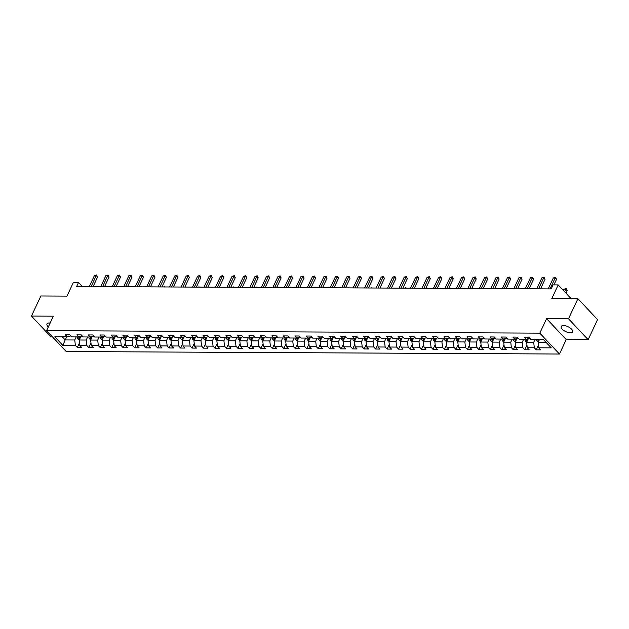 <?xml version="1.0" encoding="UTF-8"?>
<svg xmlns="http://www.w3.org/2000/svg" width="629" height="629" viewBox="0 0 629 629"><rect width="100%" height="100%" fill="white"/><g stroke="black" fill="none" stroke-linecap="round" stroke-linejoin="round"><path stroke-width="0.94" d="M563.529 325.563A6.282 2.697 -154.9 0 0 561.233 326.506A6.282 2.697 -154.9 0 0 563.781 330.477A6.282 2.697 -154.9 0 0 570.322 332.788A6.282 2.697 -154.9 0 0 572.618 331.845A6.282 2.697 -154.9 0 0 570.063 327.882A6.282 2.697 -154.9 0 0 563.529 325.563M50.163 323.023A6.282 2.697 -154.9 0 0 49.274 322.96A6.282 2.697 -154.9 0 0 46.978 323.904A6.282 2.697 -154.9 0 0 48.339 326.923M588.139 339.676L597.55 319.595L577.917 298.704L568.506 318.785L546.585 318.675L539.816 333.142L559.448 354.025L566.226 339.566L588.139 339.676L568.506 318.785M539.816 333.142L46.593 330.642L66.226 351.532L559.448 354.025M46.593 330.642L53.371 316.183L31.45 316.072L51.083 336.955L52.537 336.963M31.45 316.072L40.861 295.984L66.965 296.117L73.365 282.46L78.515 282.484L76.636 286.502L551.169 288.908L553.056 284.89L558.206 284.913L551.806 298.571L577.917 298.704M518.304 338.213L514.781 339.133L507.721 339.102L505.787 337.042L501.368 337.018L503.31 339.078L496.25 339.039L494.308 336.979L489.897 336.963L491.839 339.023L484.77 338.984L482.836 336.924L478.425 336.9L480.359 338.96L473.299 338.929L471.365 336.869L466.954 336.845L468.888 338.905L461.828 338.866L459.893 336.806L455.475 336.782L457.417 338.842L450.356 338.811L448.414 336.751L444.003 336.727L445.937 338.787L438.877 338.756L436.943 336.688L432.532 336.672L434.466 338.732L427.406 338.693L425.471 336.633L421.053 336.609L422.995 338.669L415.934 338.638L413.992 336.578L409.581 336.554L411.515 338.614L404.455 338.575L402.521 336.515L398.11 336.491L400.044 338.559L392.983 338.52L391.049 336.46L386.638 336.436L388.573 338.496L381.512 338.465L379.57 336.397L375.159 336.381L377.101 338.441L370.041 338.402L368.099 336.342L363.688 336.318L365.622 338.378L358.561 338.347L356.627 336.287L352.216 336.263L354.151 338.323L347.09 338.284L345.156 336.224L340.737 336.201L342.679 338.268L335.619 338.229L333.677 336.169L329.266 336.145L331.2 338.205L324.139 338.174L322.205 336.114L317.794 336.09L319.729 338.15L312.668 338.111L310.734 336.051L306.315 336.028L308.257 338.087L301.197 338.056L299.255 335.996L294.844 335.972L296.786 338.032L289.725 337.993L287.783 335.933L283.372 335.917L285.307 337.977L278.246 337.938L276.312 335.878L271.901 335.855L273.835 337.915L266.775 337.883L264.84 335.823L260.422 335.8L262.364 337.859L255.303 337.82L253.361 335.76L248.95 335.737L250.885 337.797L243.824 337.765L241.89 335.705L237.479 335.682L239.413 337.742L232.353 337.702L230.418 335.642L226 335.627L227.942 337.687L220.881 337.647L218.939 335.587L214.528 335.564L216.462 337.624L209.402 337.592L207.468 335.532L203.057 335.509L204.991 337.569L197.931 337.529L195.996 335.469L191.586 335.446L193.52 337.506L186.459 337.474L184.525 335.414L180.106 335.391L182.048 337.451L174.988 337.419L173.046 335.351L168.635 335.336L170.569 337.396L163.509 337.356L161.574 335.296L157.164 335.273L159.098 337.333L152.037 337.301L150.103 335.241L145.684 335.218L147.626 337.278L140.566 337.238L138.624 335.178L134.213 335.155L136.147 337.223L129.087 337.183L127.152 335.123L122.741 335.1L124.676 337.16L117.615 337.128L115.681 335.068L111.27 335.045L113.204 337.105L106.144 337.065L104.202 335.005L99.791 334.982L101.733 337.042L94.672 337.01L92.73 334.95L88.319 334.927L90.254 336.987L83.193 336.947L81.259 334.887L76.848 334.864L78.782 336.932L71.722 336.892L69.788 334.832L65.369 334.809L67.311 336.869L54.802 336.806L62.869 345.392L75.378 345.455L77.312 347.515L81.723 347.538L79.789 345.47L86.849 345.51L88.783 347.57L93.202 347.593L91.26 345.533L98.321 345.565L100.263 347.633L104.673 347.648L102.731 345.588L109.792 345.628L111.734 347.688L116.145 347.711L114.211 345.651L121.271 345.683L123.205 347.743L127.616 347.766L125.682 345.706L132.743 345.746L134.677 347.806L139.095 347.829L137.153 345.761L144.214 345.801L146.156 347.861L150.567 347.884L148.633 345.824L155.693 345.856L157.627 347.916L162.038 347.939L160.104 345.879L167.165 345.919L169.099 347.979L173.518 348.002L171.575 345.942L178.636 345.974L180.578 348.034L184.989 348.057L183.055 345.997L190.115 346.036L192.049 348.096L196.46 348.112L194.526 346.052L201.587 346.092L203.521 348.151L207.932 348.175L205.998 346.115L213.058 346.147L214.992 348.207L219.411 348.23L217.469 346.17L224.529 346.209L226.471 348.269L230.882 348.293L228.948 346.233L236.009 346.264L237.943 348.324L242.354 348.348L240.42 346.288L247.48 346.32L249.414 348.387L253.833 348.403L251.891 346.343L258.951 346.382L260.893 348.442L265.304 348.466L263.37 346.406L270.431 346.437L272.365 348.497L276.776 348.521L274.842 346.461L281.902 346.5L283.836 348.56L288.247 348.584L286.313 346.524L293.373 346.555L295.316 348.615L299.726 348.639L297.784 346.579L304.845 346.61L306.787 348.678L311.198 348.694L309.264 346.634L316.324 346.673L318.258 348.733L322.669 348.757L320.735 346.697L327.795 346.728L329.73 348.788L334.148 348.812L332.206 346.752L339.267 346.791L341.209 348.851L345.62 348.875L343.686 346.807L350.746 346.846L352.68 348.906L357.091 348.93L355.157 346.87L362.218 346.901L364.152 348.961L368.57 348.985L366.628 346.925L373.689 346.964L375.631 349.024L380.042 349.048L378.1 346.988L385.16 347.019L387.102 349.079L391.513 349.103L389.579 347.043L396.64 347.082L398.574 349.142L402.985 349.166L401.05 347.098L408.111 347.137L410.045 349.197L414.464 349.221L412.522 347.161L419.582 347.192L421.524 349.252L425.935 349.276L424.001 347.216L431.062 347.255L432.996 349.315L437.407 349.339L435.472 347.279L442.533 347.31L444.467 349.37L448.886 349.394L446.944 347.334L454.004 347.373L455.946 349.433L460.357 349.449L458.423 347.389L465.484 347.428L467.418 349.488L471.829 349.512L469.894 347.452L476.955 347.483L478.889 349.543L483.3 349.567L481.366 347.507L488.426 347.546L490.361 349.606L494.779 349.63L492.837 347.57L499.898 347.601L501.84 349.661L506.251 349.685L504.316 347.625L511.377 347.656L513.311 349.724L517.722 349.74L515.788 347.68L522.848 347.719L524.783 349.779L529.201 349.803L527.259 347.743L534.32 347.774L536.262 349.834L540.673 349.858L538.739 347.798L551.24 347.861L543.173 339.283L530.672 339.22L528.73 337.16L524.319 337.136L526.253 339.196L519.192 339.157L517.258 337.097L512.847 337.073L514.781 339.133A2.602 1.722 90.3 0 0 515.143 340.596L516.024 340.603M535.137 339.243L533.707 342.302L526.646 342.27L528.344 338.646M529.775 338.268L526.253 339.196M534.32 347.774L533.707 342.302M527.259 347.743L526.646 342.27M523.666 339.18L522.227 342.247L515.167 342.207L516.865 338.591M522.848 347.719L522.227 342.247M515.788 347.68L515.167 342.207M512.195 339.125L510.756 342.192L503.695 342.152L505.394 338.528M506.832 338.15L503.31 339.078A2.602 1.722 90.3 0 0 503.664 340.541L504.552 340.541M511.377 347.656L510.756 342.192M504.316 347.625L503.695 342.152M500.715 339.062L499.284 342.129L492.224 342.097L493.922 338.473M495.353 338.095L491.839 339.023A2.602 1.722 90.3 0 0 492.192 340.478L493.073 340.486M499.898 347.601L499.284 342.129M492.837 347.57L492.224 342.097M489.244 339.007L487.813 342.074L480.753 342.034L482.443 338.41M483.882 338.032L480.359 338.96A2.602 1.722 90.3 0 0 480.721 340.423L481.602 340.431M488.426 347.546L487.813 342.074M481.366 347.507L480.753 342.034M477.773 338.952L476.334 342.011L469.273 341.979L470.972 338.355M472.41 337.977L468.888 338.905A2.602 1.722 90.3 0 0 469.25 340.368L470.13 340.368M476.955 347.483L476.334 342.011M469.894 347.452L469.273 341.979M466.301 338.889L464.862 341.956L457.802 341.917L459.5 338.3M460.931 337.922L457.417 338.842M465.484 347.428L464.862 341.956M458.423 347.389L457.802 341.917M454.822 338.834L453.391 341.901L446.331 341.862L448.029 338.237M449.46 337.859L445.937 338.787M454.004 347.373L453.391 341.901M446.944 347.334L446.331 341.862M443.351 338.772L441.912 341.838L434.851 341.806L436.55 338.182M437.988 337.804L434.466 338.732A2.602 1.722 90.3 0 0 434.828 340.187L435.708 340.195M442.533 347.31L441.912 341.838M435.472 347.279L434.851 341.806M431.879 338.716L430.44 341.783L423.38 341.744L425.078 338.119M426.517 337.742L422.995 338.669A2.602 1.722 90.3 0 0 423.348 340.132L424.237 340.14M431.062 347.255L430.44 341.783M424.001 347.216L423.38 341.744M420.4 338.661L418.969 341.72L411.909 341.689L413.607 338.064M415.038 337.687L411.515 338.614A2.602 1.722 90.3 0 0 411.877 340.077L412.758 340.077M419.582 347.192L418.969 341.72M412.522 347.161L411.909 341.689M408.929 338.599L407.498 341.665L400.437 341.626L402.128 338.009M403.566 337.631L400.044 338.559A2.602 1.722 90.3 0 0 400.406 340.014L401.286 340.022M408.111 347.137L407.498 341.665M401.05 347.098L400.437 341.626M397.457 338.544L396.018 341.61L388.958 341.571L390.656 337.946M392.095 337.569L388.573 338.496A2.602 1.722 90.3 0 0 388.926 339.959L389.815 339.959M396.64 347.082L396.018 341.61M389.579 347.043L388.958 341.571M385.986 338.481L384.547 341.547L377.486 341.516L379.185 337.891M380.616 337.514L377.101 338.441M385.16 347.019L384.547 341.547M378.1 346.988L377.486 341.516M374.507 338.426L373.076 341.492L366.015 341.453L367.713 337.836M369.144 337.451L365.622 338.378M373.689 346.964L373.076 341.492M366.628 346.925L366.015 341.453M363.035 338.371L361.596 341.429L354.536 341.398L356.234 337.773M357.673 337.396L354.151 338.323A2.602 1.722 90.3 0 0 354.512 339.786L355.393 339.786M362.218 346.901L361.596 341.429M355.157 346.87L354.536 341.398M351.564 338.308L350.125 341.374L343.064 341.343L344.763 337.718M346.194 337.341L342.679 338.268M350.746 346.846L350.125 341.374M343.686 346.807L343.064 341.343M340.085 338.253L338.654 341.319L331.593 341.28L333.291 337.655M334.722 337.278L331.2 338.205A2.602 1.722 90.3 0 0 331.562 339.668L332.442 339.668M339.267 346.791L338.654 341.319M332.206 346.752L331.593 341.28M328.613 338.198L327.182 341.256L320.114 341.225L321.812 337.6M323.251 337.223L319.729 338.15M327.795 346.728L327.182 341.256M320.735 346.697L320.114 341.225M317.142 338.135L315.703 341.201L308.642 341.162L310.341 337.545M311.78 337.16L308.257 338.087A2.602 1.722 90.3 0 0 308.611 339.55L309.499 339.558M316.324 346.673L315.703 341.201M309.264 346.634L308.642 341.162M305.67 338.08L304.232 341.146L297.171 341.107L298.869 337.482M300.3 337.105L296.786 338.032M304.845 346.61L304.232 341.146M297.784 346.579L297.171 341.107M294.191 338.017L292.76 341.083L285.7 341.052L287.39 337.427M288.829 337.05L285.307 337.977M293.373 346.555L292.76 341.083M286.313 346.524L285.7 341.052M282.72 337.962L281.281 341.028L274.22 340.989L275.919 337.364M277.358 336.987L273.835 337.915A2.602 1.722 90.3 0 0 274.197 339.377L275.077 339.377M281.902 346.5L281.281 341.028M274.842 346.461L274.22 340.989M271.248 337.907L269.81 340.965L262.749 340.934L264.447 337.309M265.878 336.932L262.364 337.859A2.602 1.722 90.3 0 0 262.718 339.322L263.606 339.322M270.431 346.437L269.81 340.965M263.37 346.406L262.749 340.934M259.769 337.844L258.338 340.91L251.278 340.871L252.976 337.254M254.407 336.877L250.885 337.797A2.602 1.722 90.3 0 0 251.246 339.259L252.127 339.267M258.951 346.382L258.338 340.91M251.891 346.343L251.278 340.871M248.298 337.789L246.859 340.855L239.798 340.816L241.497 337.191M242.936 336.814L239.413 337.742A2.602 1.722 90.3 0 0 239.775 339.204L240.655 339.204M247.48 346.32L246.859 340.855M240.42 346.288L239.798 340.816M236.826 337.726L235.388 340.792L228.327 340.761L230.025 337.136M231.464 336.759L227.942 337.687A2.602 1.722 90.3 0 0 228.296 339.141L229.184 339.149M236.009 346.264L235.388 340.792M228.948 346.233L228.327 340.761M225.347 337.671L223.916 340.737L216.856 340.698L218.554 337.073M219.985 336.696L216.462 337.624M224.529 346.209L223.916 340.737M217.469 346.17L216.856 340.698M213.876 337.616L212.445 340.674L205.384 340.643L207.075 337.018M208.513 336.641L204.991 337.569M213.058 346.147L212.445 340.674M205.998 346.115L205.384 340.643M202.404 337.553L200.965 340.619L193.905 340.58L195.603 336.963M197.042 336.586L193.52 337.506A2.602 1.722 90.3 0 0 193.881 338.968L194.762 338.976M201.587 346.092L200.965 340.619M194.526 346.052L193.905 340.58M190.933 337.498L189.494 340.564L182.434 340.525L184.132 336.9M185.563 336.523L182.048 337.451A2.602 1.722 90.3 0 0 182.402 338.913L183.283 338.913M190.115 346.036L189.494 340.564M183.055 345.997L182.434 340.525M179.454 337.435L178.023 340.501L170.962 340.47L172.66 336.845M174.091 336.468L170.569 337.396A2.602 1.722 90.3 0 0 170.931 338.85L171.811 338.858M178.636 345.974L178.023 340.501M171.575 345.942L170.962 340.47M167.982 337.38L166.543 340.446L159.483 340.407L161.181 336.782M162.62 336.405L159.098 337.333A2.602 1.722 90.3 0 0 159.459 338.795L160.34 338.803M167.165 345.919L166.543 340.446M160.104 345.879L159.483 340.407M156.511 337.325L155.072 340.383L148.012 340.352L149.71 336.727M151.149 336.35L147.626 337.278A2.602 1.722 90.3 0 0 147.98 338.74L148.869 338.74M155.693 345.856L155.072 340.383M148.633 345.824L148.012 340.352M145.032 337.262L143.601 340.328L136.54 340.289L138.238 336.672M139.669 336.295L136.147 337.223M144.214 345.801L143.601 340.328M137.153 345.761L136.54 340.289M133.56 337.207L132.129 340.273L125.069 340.234L126.759 336.609M128.198 336.232L124.676 337.16M132.743 345.746L132.129 340.273M125.682 345.706L125.069 340.234M122.089 337.144L120.65 340.21L113.59 340.179L115.288 336.554M116.727 336.177L113.204 337.105A2.602 1.722 90.3 0 0 113.558 338.559L114.447 338.567M121.271 345.683L120.65 340.21M114.211 345.651L113.59 340.179M110.618 337.089L109.179 340.155L102.118 340.116L103.816 336.499M105.247 336.114L101.733 337.042A2.602 1.722 90.3 0 0 102.087 338.504L102.967 338.512M109.792 345.628L109.179 340.155M102.731 345.588L102.118 340.116M99.138 337.034L97.707 340.092L90.647 340.061L92.345 336.436M93.776 336.059L90.254 336.987A2.602 1.722 90.3 0 0 90.615 338.449L91.496 338.449M98.321 345.565L97.707 340.092M91.26 345.533L90.647 340.061M87.667 336.971L86.228 340.037L79.168 340.006L80.866 336.381M82.305 336.004L78.782 336.932M86.849 345.51L86.228 340.037M79.789 345.47L79.168 340.006M76.195 336.916L74.757 339.982L65.196 339.935L66.635 336.869M70.825 335.941L67.311 336.869M75.378 345.455L74.757 339.982M62.869 345.392L65.196 339.935L62.295 336.845M571.132 298.673L558.206 284.913M82.32 286.533L78.515 282.484M539.556 339.259L538.117 342.325L546.074 342.365M538.739 347.798L538.117 342.325M77.312 347.515L79.49 342.86M88.783 347.57L90.969 342.915M100.263 347.633L102.441 342.97M111.734 347.688L113.912 343.033M123.205 347.743L125.383 343.088M134.677 347.806L136.863 343.151M146.156 347.861L148.334 343.206M157.627 347.916L159.805 343.261M169.099 347.979L171.285 343.324M180.578 348.034L182.756 343.379M192.049 348.096L194.227 343.442M203.521 348.151L205.707 343.497M214.992 348.207L217.178 343.552M226.471 348.269L228.649 343.615M237.943 348.324L240.121 343.67M249.414 348.387L251.6 343.725M260.893 348.442L263.071 343.788M272.365 348.497L274.543 343.843M283.836 348.56L286.022 343.906M295.316 348.615L297.493 343.961M306.787 348.678L308.965 344.016M318.258 348.733L320.436 344.079M329.73 348.788L331.915 344.134M341.209 348.851L343.387 344.197M352.68 348.906L354.858 344.252M364.152 348.961L366.337 344.307M375.631 349.024L377.809 344.37M387.102 349.079L389.28 344.425M398.574 349.142L400.759 344.488M410.045 349.197L412.231 344.543M421.524 349.252L423.702 344.598M432.996 349.315L435.174 344.661M444.467 349.37L446.653 344.716M455.946 349.433L458.124 344.778M467.418 349.488L469.596 344.834M478.889 349.543L481.075 344.889M490.361 349.606L492.546 344.951M501.84 349.661L504.018 345.007M513.311 349.724L515.489 345.062M524.783 349.779L526.968 345.124M536.262 349.834L538.44 345.179M546.585 318.675L566.226 339.566M93.084 286.588L97.566 277.012L96.237 275.596L91.103 286.572M94.405 275.588L96.575 274.975L96.237 275.596L94.405 275.588L89.263 286.565M96.575 274.975L97.566 277.012M79.325 339.676L78.098 338.905A2.602 1.722 -89.7 0 1 77.398 336.924M79.977 338.284A2.602 1.722 -89.7 0 1 79.679 336.735L79.679 336.696M78.79 336.924A2.602 1.722 90.3 0 0 79.144 338.386L79.679 337.23A1.329 0.881 -89.7 0 1 79.639 336.767L79.639 336.704M79.144 338.386L80.025 338.394M105.562 286.651L107.559 286.659M107.189 286.266L106.977 286.659M104.556 286.643L109.045 277.067L107.716 275.659L102.574 286.635M105.876 275.651L108.046 275.03L107.716 275.659L105.876 275.651L100.734 286.627M108.046 275.03L109.045 277.067M116.027 286.698L120.516 277.13L119.188 275.714L114.046 286.69M117.348 275.706L119.526 275.093L119.188 275.714L117.348 275.706L112.206 286.682M119.526 275.093L120.516 277.13M90.796 339.739L89.57 338.96A2.602 1.722 -89.7 0 1 88.87 336.979M91.449 338.347A2.602 1.722 -89.7 0 1 91.15 336.79L91.15 336.751M90.615 338.449L91.158 337.293A1.329 0.881 -89.7 0 1 91.111 336.829L91.111 336.759M117.033 286.706L119.03 286.714M102.268 339.794L101.041 339.023A2.602 1.722 -89.7 0 1 100.341 337.034M102.087 338.504L102.629 337.348A1.329 0.881 -89.7 0 1 102.582 336.885L102.621 336.806M102.92 338.402A2.602 1.722 -89.7 0 1 102.621 336.845L103.643 336.853M128.505 286.761L130.502 286.777M127.506 286.761L131.988 277.185L130.659 275.777L125.517 286.745M128.827 275.761L130.997 275.148L130.659 275.777L128.827 275.761L123.685 286.738M130.997 275.148L131.988 277.185M138.978 286.816L143.459 277.24L142.138 275.832L136.996 286.808M140.298 275.824L142.469 275.211L142.138 275.832L140.298 275.824L135.156 286.8M142.469 275.211L143.459 277.24M150.449 286.879L154.938 277.303L153.61 275.887L148.468 286.863M151.77 275.879L153.948 275.266L153.61 275.887L151.77 275.879L146.628 286.855M153.948 275.266L154.938 277.303M113.747 339.849L112.512 339.078A2.602 1.722 -89.7 0 1 111.82 337.097M114.392 338.465A2.602 1.722 -89.7 0 1 114.101 336.908L114.101 336.869M113.558 338.559L114.101 337.403A1.329 0.881 -89.7 0 1 114.061 336.94L114.061 336.877M139.984 286.824L141.981 286.832M141.611 286.439L141.399 286.832M125.218 339.912L123.992 339.133A2.602 1.722 -89.7 0 1 123.292 337.152M125.871 338.52A2.602 1.722 -89.7 0 1 125.572 336.963L125.572 336.924M124.691 337.16A2.602 1.722 90.3 0 0 125.037 338.622L125.58 337.466A1.329 0.881 -89.7 0 1 125.533 337.002L125.533 336.932M125.037 338.622L125.918 338.622M151.455 286.879L153.452 286.887M136.69 339.967L135.463 339.196A2.602 1.722 -89.7 0 1 134.763 337.215M137.342 338.575A2.602 1.722 -89.7 0 1 137.043 337.026L137.043 336.987M136.163 337.215A2.602 1.722 90.3 0 0 136.509 338.677L137.051 337.521A1.329 0.881 -89.7 0 1 137.004 337.058L137.012 336.995M136.509 338.677L137.389 338.685M162.927 286.942L164.924 286.95M164.562 286.557L164.35 286.95M161.928 286.934L166.41 277.358L165.081 275.95L159.939 286.926M163.241 275.942L165.419 275.321L165.081 275.95L163.241 275.942L158.099 286.91M165.419 275.321L166.41 277.358M148.161 340.03L146.934 339.251A2.602 1.722 -89.7 0 1 146.235 337.27M148.814 338.638A2.602 1.722 -89.7 0 1 148.515 337.081L148.523 337.042M147.98 338.74L148.523 337.584A1.329 0.881 -89.7 0 1 148.483 337.12L148.483 337.05M174.398 286.997L176.403 287.005M173.4 286.989L177.881 277.42L176.56 276.005L171.418 286.981M174.72 275.997L176.891 275.384L176.56 276.005L174.72 275.997L169.578 286.973M176.891 275.384L177.881 277.42M159.64 340.085L158.414 339.314A2.602 1.722 -89.7 0 1 157.714 337.325M160.293 338.693A2.602 1.722 -89.7 0 1 159.994 337.136L159.994 337.097M159.459 338.795L160.002 337.639A1.329 0.881 -89.7 0 1 159.955 337.175L159.955 337.113M185.877 287.052L187.874 287.068M184.871 287.052L189.36 277.475L188.032 276.068L182.89 287.036M186.192 276.052L188.37 275.439L188.032 276.068L186.192 276.052L181.05 287.028M188.37 275.439L189.36 277.475M171.112 340.14L169.885 339.369A2.602 1.722 -89.7 0 1 169.185 337.388M171.764 338.756A2.602 1.722 -89.7 0 1 171.465 337.199L171.465 337.16M170.931 338.85L171.473 337.694A1.329 0.881 -89.7 0 1 171.426 337.23L171.426 337.168M197.349 287.115L199.346 287.123M198.976 286.73L198.772 287.123M196.342 287.107L200.832 277.531L199.503 276.123L194.361 287.099M197.663 276.115L199.841 275.502L199.503 276.123L197.663 276.115L192.521 287.091M199.841 275.502L200.832 277.531M182.583 340.203L181.356 339.424A2.602 1.722 -89.7 0 1 180.657 337.443M183.236 338.811A2.602 1.722 -89.7 0 1 182.937 337.254L182.905 337.293A1.329 0.881 -89.7 0 0 182.945 337.757L182.402 338.913M208.82 287.17L210.817 287.178M207.822 287.17L212.303 277.593L210.974 276.178L205.84 287.154M209.143 276.17L211.313 275.557L210.974 276.178L209.143 276.17L204 287.146M211.313 275.557L212.303 277.593M194.062 340.258L192.836 339.487A2.602 1.722 -89.7 0 1 192.136 337.506M194.707 338.866A2.602 1.722 -89.7 0 1 194.416 337.309L194.416 337.278M193.881 338.968L194.416 337.812A1.329 0.881 -89.7 0 1 194.377 337.348L194.377 337.286M220.299 287.233L222.296 287.241M219.293 287.225L223.775 277.648L222.454 276.241L217.312 287.217M220.614 276.233L222.784 275.612L222.454 276.241L220.614 276.233L215.472 287.201M222.784 275.612L223.775 277.648M205.534 340.32L204.307 339.542A2.602 1.722 -89.7 0 1 203.607 337.561M206.186 338.929A2.602 1.722 -89.7 0 1 205.887 337.372L205.887 337.333M205.007 337.561A2.602 1.722 90.3 0 0 205.353 339.031L205.895 337.875A1.329 0.881 -89.7 0 1 205.848 337.403L205.848 337.341M205.353 339.031L206.233 339.031M231.771 287.288L233.768 287.296M233.398 286.903L233.194 287.296M230.764 287.28L235.254 277.711L233.925 276.296L228.783 287.272M232.085 276.288L234.263 275.675L233.925 276.296L232.085 276.288L226.943 287.264M234.263 275.675L235.254 277.711M217.005 340.375L215.778 339.597A2.602 1.722 -89.7 0 1 215.079 337.616M217.658 338.984A2.602 1.722 -89.7 0 1 217.359 337.427L217.359 337.388M216.478 337.624A2.602 1.722 90.3 0 0 216.824 339.086L217.367 337.93A1.329 0.881 -89.7 0 1 217.319 337.466L217.327 337.403M216.824 339.086L217.705 339.094M243.242 287.343L245.239 287.359M242.244 287.343L246.725 277.766L245.396 276.351L240.254 287.327M243.557 276.343L245.735 275.73L245.396 276.351L243.557 276.343L238.422 287.319M245.735 275.73L246.725 277.766M228.476 340.431L227.25 339.66A2.602 1.722 -89.7 0 1 226.558 337.679M229.129 339.047A2.602 1.722 -89.7 0 1 228.83 337.49L228.838 337.451M228.296 339.141L228.838 337.985A1.329 0.881 -89.7 0 1 228.799 337.521L228.799 337.459M254.714 287.406L256.718 287.414M256.349 287.021L256.137 287.414M253.715 287.398L258.197 277.821L256.876 276.414L251.734 287.39M255.036 276.406L257.206 275.793L256.876 276.414L255.036 276.406L249.894 287.382M257.206 275.793L258.197 277.821M239.956 340.493L238.729 339.715A2.602 1.722 -89.7 0 1 238.029 337.734M240.608 339.102A2.602 1.722 -89.7 0 1 240.309 337.545L240.309 337.506M239.775 339.204L240.317 338.048A1.329 0.881 -89.7 0 1 240.27 337.584L240.27 337.514M266.193 287.461L268.19 287.469M265.186 287.453L269.676 277.884L268.347 276.469L263.205 287.445M266.507 276.461L268.685 275.848L268.347 276.469L266.507 276.461L261.365 287.437M268.685 275.848L269.676 277.884M251.427 340.548L250.2 339.778A2.602 1.722 -89.7 0 1 249.501 337.797M252.08 339.157A2.602 1.722 -89.7 0 1 251.781 337.6L251.781 337.561M251.246 339.259L251.789 338.103A1.329 0.881 -89.7 0 1 251.742 337.639L251.742 337.576M277.664 287.516L279.661 287.532M276.658 287.516L281.147 277.939L279.819 276.532L274.676 287.508M277.979 276.516L280.157 275.903L279.819 276.532L277.979 276.516L272.837 287.492M280.157 275.903L281.147 277.939M262.898 340.611L261.672 339.833A2.602 1.722 -89.7 0 1 260.972 337.852M263.551 339.22A2.602 1.722 -89.7 0 1 263.252 337.663L263.221 337.694A1.329 0.881 -89.7 0 0 263.26 338.158L262.718 339.322M289.136 287.579L291.133 287.587M290.771 287.194L290.559 287.587M288.137 287.571L292.619 278.002L291.29 276.587L286.156 287.563M289.458 276.579L291.628 275.966L291.29 276.587L289.458 276.579L284.316 287.555M291.628 275.966L292.619 278.002M274.378 340.666L273.151 339.888A2.602 1.722 -89.7 0 1 272.451 337.907M275.022 339.275A2.602 1.722 -89.7 0 1 274.731 337.718L274.731 337.679M274.197 339.377L274.731 338.221A1.329 0.881 -89.7 0 1 274.692 337.757L274.692 337.687M300.615 287.634L302.612 287.65M299.608 287.634L304.09 278.057L302.769 276.642L297.627 287.618M300.929 276.634L303.099 276.021L302.769 276.642L300.929 276.634L295.787 287.61M303.099 276.021L304.09 278.057M285.849 340.721L284.623 339.951A2.602 1.722 -89.7 0 1 283.923 337.97M286.502 339.338A2.602 1.722 -89.7 0 1 286.203 337.781L286.203 337.742M285.322 337.97A2.602 1.722 90.3 0 0 285.668 339.432L286.211 338.276A1.329 0.881 -89.7 0 1 286.164 337.812L286.164 337.749M285.668 339.432L286.549 339.44M312.086 287.697L314.083 287.705M313.714 287.311L313.509 287.705M311.08 287.689L315.569 278.112L314.241 276.705L309.098 287.681M312.401 276.697L314.579 276.076L314.241 276.705L312.401 276.697L307.259 287.673M314.579 276.076L315.569 278.112M297.32 340.784L296.094 340.006A2.602 1.722 -89.7 0 1 295.394 338.025M297.973 339.393A2.602 1.722 -89.7 0 1 297.674 337.836L297.674 337.797M296.794 338.032A2.602 1.722 90.3 0 0 297.14 339.495L297.682 338.339A1.329 0.881 -89.7 0 1 297.635 337.875L297.643 337.804M297.14 339.495L298.02 339.495M323.558 287.752L325.555 287.76M322.559 287.744L327.041 278.175L325.712 276.76L320.57 287.736M323.872 276.752L326.05 276.139L325.712 276.76L323.872 276.752L318.738 287.728M326.05 276.139L327.041 278.175M308.8 340.839L307.565 340.069A2.602 1.722 -89.7 0 1 306.873 338.08M309.444 339.448A2.602 1.722 -89.7 0 1 309.146 337.891L309.154 337.852M308.611 339.55L309.154 338.394A1.329 0.881 -89.7 0 1 309.114 337.93L309.114 337.867M335.029 287.807L337.034 287.823M334.03 287.807L338.512 278.23L337.191 276.823L332.049 287.799M335.351 276.807L337.521 276.194L337.191 276.823L335.351 276.807L330.209 287.783M337.521 276.194L338.512 278.23M320.271 340.894L319.045 340.124A2.602 1.722 -89.7 0 1 318.345 338.143M320.924 339.511A2.602 1.722 -89.7 0 1 320.625 337.954L320.625 337.915M319.744 338.143A2.602 1.722 90.3 0 0 320.09 339.605L320.633 338.449A1.329 0.881 -89.7 0 1 320.586 337.985L320.586 337.922M320.09 339.605L320.971 339.613M346.508 287.87L348.505 287.878M348.136 287.484L347.931 287.878M345.502 287.862L349.991 278.293L348.663 276.878L343.52 287.854M346.823 276.87L349.001 276.257L348.663 276.878L346.823 276.87L341.681 287.846M349.001 276.257L349.991 278.293M331.742 340.957L330.516 340.179A2.602 1.722 -89.7 0 1 329.816 338.198M332.395 339.566A2.602 1.722 -89.7 0 1 332.096 338.009L332.096 337.97M331.562 339.668L332.104 338.512A1.329 0.881 -89.7 0 1 332.057 338.048L332.065 337.977M357.98 287.925L359.977 287.94M356.981 287.925L361.463 278.348L360.134 276.933L354.992 287.909M358.294 276.925L360.472 276.312L360.134 276.933L358.294 276.925L353.152 287.901M360.472 276.312L361.463 278.348M343.214 341.012L341.987 340.242A2.602 1.722 -89.7 0 1 341.288 338.26M343.866 339.621A2.602 1.722 -89.7 0 1 343.568 338.072L344.598 338.072M342.687 338.26A2.602 1.722 90.3 0 0 343.033 339.723L343.921 339.731M343.033 339.723L343.576 338.567A1.329 0.881 -89.7 0 1 343.536 338.103M369.451 287.988L371.456 287.996M371.086 287.602L370.874 287.996M368.452 287.98L372.934 278.403L371.605 276.996L366.471 287.972M369.773 276.988L371.943 276.367L371.605 276.996L369.773 276.988L364.631 287.964M371.943 276.367L372.934 278.403M354.693 341.075L353.467 340.297A2.602 1.722 -89.7 0 1 352.767 338.316M355.346 339.684A2.602 1.722 -89.7 0 1 355.047 338.127L355.047 338.087M354.512 339.786L355.047 338.63A1.329 0.881 -89.7 0 1 355.008 338.166L355.008 338.095M380.93 288.043L382.927 288.051M379.924 288.035L384.413 278.466L383.085 277.051L377.943 288.027M381.245 277.043L383.415 276.43L383.085 277.051L381.245 277.043L376.103 288.019M383.415 276.43L384.413 278.466M366.164 341.13L364.938 340.36A2.602 1.722 -89.7 0 1 364.238 338.371M366.817 339.739A2.602 1.722 -89.7 0 1 366.518 338.182L366.518 338.143M365.638 338.378A2.602 1.722 90.3 0 0 365.984 339.841L366.526 338.685A1.329 0.881 -89.7 0 1 366.479 338.221L366.479 338.158M365.984 339.841L366.864 339.849M392.402 288.098L394.399 288.113M391.395 288.098L395.885 278.521L394.556 277.114L389.414 288.082M392.716 277.098L394.894 276.485L394.556 277.114L392.716 277.098L387.574 288.074M394.894 276.485L395.885 278.521M377.636 341.185L376.409 340.415A2.602 1.722 -89.7 0 1 375.71 338.433M378.288 339.802A2.602 1.722 -89.7 0 1 377.99 338.245L377.99 338.205M377.109 338.433A2.602 1.722 90.3 0 0 377.455 339.896L377.998 338.74A1.329 0.881 -89.7 0 1 377.95 338.276L377.958 338.213M377.455 339.896L378.336 339.904M403.873 288.161L405.87 288.168M405.508 287.775L405.296 288.168M402.875 288.153L407.356 278.576L406.027 277.169L400.885 288.145M404.195 277.161L406.365 276.548L406.027 277.169L404.195 277.161L399.053 288.137M406.365 276.548L407.356 278.576M389.115 341.248L387.881 340.47A2.602 1.722 -89.7 0 1 387.189 338.488M389.76 339.857A2.602 1.722 -89.7 0 1 389.469 338.3L389.469 338.26M388.926 339.959L389.469 338.803A1.329 0.881 -89.7 0 1 389.43 338.339L389.43 338.268M415.352 288.216L417.349 288.224M414.346 288.216L418.828 278.639L417.507 277.224L412.365 288.2M415.667 277.216L417.837 276.603L417.507 277.224L415.667 277.216L410.525 288.192M417.837 276.603L418.828 278.639M400.587 341.303L399.36 340.533A2.602 1.722 -89.7 0 1 398.66 338.551M401.239 339.912A2.602 1.722 -89.7 0 1 400.94 338.363L400.94 338.323M400.406 340.014L400.948 338.858A1.329 0.881 -89.7 0 1 400.901 338.394L400.901 338.331M426.824 288.279L428.821 288.286M425.817 288.271L430.307 278.694L428.978 277.287L423.836 288.263M427.138 277.279L429.316 276.658L428.978 277.287L427.138 277.279L421.996 288.247M429.316 276.658L430.307 278.694M412.058 341.366L410.831 340.588A2.602 1.722 -89.7 0 1 410.132 338.606M412.71 339.974A2.602 1.722 -89.7 0 1 412.412 338.418L412.412 338.378M411.877 340.077L412.42 338.921A1.329 0.881 -89.7 0 1 412.372 338.457L412.38 338.386M438.295 288.334L440.292 288.341M437.297 288.326L441.778 278.757L440.449 277.342L435.307 288.318M438.61 277.334L440.787 276.721L440.449 277.342L438.61 277.334L433.467 288.31M440.787 276.721L441.778 278.757M423.529 341.421L422.303 340.651A2.602 1.722 -89.7 0 1 421.603 338.661M424.182 340.03A2.602 1.722 -89.7 0 1 423.883 338.473L423.891 338.433M423.348 340.132L423.891 338.976A1.329 0.881 -89.7 0 1 423.852 338.512L423.852 338.449M449.766 288.389L451.771 288.404M448.768 288.389L453.25 278.812L451.929 277.405L446.787 288.373M450.089 277.389L452.259 276.776L451.929 277.405L450.089 277.389L444.947 288.365M452.259 276.776L453.25 278.812M435.009 341.476L433.782 340.706A2.602 1.722 -89.7 0 1 433.082 338.724M435.661 340.092A2.602 1.722 -89.7 0 1 435.362 338.536L435.362 338.496M434.828 340.187L435.37 339.031A1.329 0.881 -89.7 0 1 435.323 338.567L435.323 338.504M461.246 288.452L463.243 288.459M462.873 288.066L462.669 288.459M460.239 288.444L464.729 278.867L463.4 277.46L458.258 288.436M461.56 277.452L463.738 276.839L463.4 277.46L461.56 277.452L456.418 288.428M463.738 276.839L464.729 278.867M446.48 341.539L445.253 340.761A2.602 1.722 -89.7 0 1 444.554 338.779M447.133 340.147A2.602 1.722 -89.7 0 1 446.834 338.591L446.834 338.551M445.953 338.787A2.602 1.722 90.3 0 0 446.299 340.25L446.842 339.094A1.329 0.881 -89.7 0 1 446.794 338.63L446.794 338.559M446.299 340.25L447.18 340.25M472.717 288.507L474.714 288.514M471.711 288.499L476.2 278.93L474.871 277.515L469.729 288.491M473.032 277.507L475.209 276.894L474.871 277.515L473.032 277.507L467.89 288.483M475.209 276.894L476.2 278.93M457.951 341.594L456.725 340.824A2.602 1.722 -89.7 0 1 456.025 338.842M458.604 340.203A2.602 1.722 -89.7 0 1 458.305 338.646L458.305 338.614M457.425 338.842A2.602 1.722 90.3 0 0 457.77 340.305L458.313 339.149A1.329 0.881 -89.7 0 1 458.274 338.685L458.274 338.622M457.77 340.305L458.659 340.313M484.188 288.569L486.186 288.577M483.19 288.562L487.672 278.985L486.343 277.578L481.209 288.554M484.511 277.562L486.681 276.949L486.343 277.578L484.511 277.562L479.369 288.538M486.681 276.949L487.672 278.985M469.431 341.657L468.204 340.879A2.602 1.722 -89.7 0 1 467.504 338.897M470.075 340.265A2.602 1.722 -89.7 0 1 469.784 338.709L469.784 338.669M469.25 340.368L469.784 339.212A1.329 0.881 -89.7 0 1 469.745 338.74L469.745 338.677M495.668 288.625L497.665 288.632M497.295 288.239L497.083 288.632M494.661 288.617L499.143 279.048L497.822 277.633L492.68 288.609M495.982 277.625L498.152 277.012L497.822 277.633L495.982 277.625L490.84 288.601M498.152 277.012L499.143 279.048M480.902 341.712L479.675 340.934A2.602 1.722 -89.7 0 1 478.976 338.952M481.555 340.32A2.602 1.722 -89.7 0 1 481.256 338.764L481.256 338.724M480.721 340.423L481.264 339.267A1.329 0.881 -89.7 0 1 481.216 338.803L481.216 338.74M507.139 288.68L509.136 288.695M506.133 288.68L510.622 279.103L509.293 277.688L504.151 288.664M507.454 277.68L509.632 277.067L509.293 277.688L507.454 277.68L502.312 288.656M509.632 277.067L510.622 279.103M492.373 341.767L491.147 340.997A2.602 1.722 -89.7 0 1 490.447 339.015M493.026 340.383A2.602 1.722 -89.7 0 1 492.727 338.827L492.727 338.787M492.192 340.478L492.735 339.322A1.329 0.881 -89.7 0 1 492.688 338.858L492.696 338.795M518.611 288.742L520.608 288.75M520.246 288.357L520.034 288.75M517.612 288.735L522.094 279.158L520.765 277.751L515.623 288.727M518.925 277.743L521.103 277.13L520.765 277.751L518.925 277.743L513.791 288.719M521.103 277.13L522.094 279.158M503.845 341.83L502.618 341.052A2.602 1.722 -89.7 0 1 501.926 339.07M504.497 340.438A2.602 1.722 -89.7 0 1 504.199 338.882L504.206 338.842M503.664 340.541L504.206 339.385A1.329 0.881 -89.7 0 1 504.167 338.921L504.167 338.85M530.082 288.797L532.087 288.805M529.083 288.79L533.565 279.221L532.244 277.806L527.102 288.782M530.404 277.798L532.574 277.185L532.244 277.806L530.404 277.798L525.262 288.774M532.574 277.185L533.565 279.221M515.324 341.885L514.097 341.115A2.602 1.722 -89.7 0 1 513.398 339.133M515.977 340.493A2.602 1.722 -89.7 0 1 515.678 338.937L515.678 338.897M515.143 340.596L515.686 339.44A1.329 0.881 -89.7 0 1 515.638 338.976L515.638 338.913M541.561 288.853L543.558 288.868M540.555 288.853L545.044 279.276L543.715 277.869L538.573 288.845M541.876 277.853L544.054 277.24L543.715 277.869L541.876 277.853L536.734 288.829M544.054 277.24L545.044 279.276M526.795 341.948L525.569 341.17A2.602 1.722 -89.7 0 1 524.869 339.188M527.448 340.556A2.602 1.722 -89.7 0 1 527.149 339L527.149 338.96M526.269 339.188A2.602 1.722 90.3 0 0 526.615 340.659L527.157 339.495A1.329 0.881 -89.7 0 1 527.11 339.031L527.11 338.968M526.615 340.659L527.495 340.659M553.913 284.89L556.516 279.339L555.187 277.924L550.045 288.9M553.347 277.916L555.525 277.303L555.187 277.924L553.347 277.916L548.205 288.892M555.525 277.303L556.516 279.339M538.267 342.003L537.04 341.225A2.602 1.722 -89.7 0 1 536.34 339.243M565.943 293.153L567.13 290.629L565.801 289.214L563.961 289.206L563.387 290.433M538.919 340.611A2.602 1.722 -89.7 0 1 538.621 339.259M537.74 339.251A2.602 1.722 90.3 0 0 538.086 340.714L538.974 340.714M538.086 340.714L538.628 339.558A1.329 0.881 -89.7 0 1 538.589 339.259M564.622 291.738L566.139 288.593L567.13 290.629M563.961 289.206L566.139 288.593M78.138 338.929L79.671 338.937M79.679 336.735L80.701 336.735M89.617 338.992L91.142 339M91.15 336.79L92.172 336.798M101.088 339.047L102.613 339.055M112.56 339.11L114.093 339.117M114.101 336.908L115.123 336.908M124.031 339.165L125.564 339.173M125.572 336.963L126.594 336.971M135.51 339.22L137.036 339.228M137.043 337.026L138.065 337.026M146.982 339.283L148.507 339.29M148.515 337.081L149.545 337.089M158.453 339.338L159.986 339.346M159.994 337.136L161.016 337.144M169.932 339.401L171.458 339.408M171.465 337.199L172.488 337.199M181.404 339.456L182.929 339.463M182.937 337.254L183.967 337.262M192.875 339.511L194.408 339.518M194.416 337.309L195.438 337.317M204.354 339.574L205.88 339.581M205.887 337.372L206.91 337.38M215.826 339.629L217.351 339.636M217.359 337.427L218.381 337.435M227.297 339.691L228.822 339.699M228.83 337.49L229.86 337.49M238.768 339.746L240.302 339.754M240.309 337.545L241.332 337.553M250.248 339.802L251.773 339.809M251.781 337.6L252.803 337.608M261.719 339.864L263.244 339.872M263.252 337.663L264.282 337.663M273.19 339.919L274.724 339.927M274.731 337.718L275.754 337.726M284.67 339.974L286.195 339.982M286.203 337.781L287.225 337.781M296.141 340.037L297.666 340.045M297.674 337.836L298.696 337.844M307.612 340.092L309.138 340.1M309.146 337.891L310.176 337.899M319.084 340.155L320.617 340.163M320.625 337.954L321.647 337.954M330.563 340.21L332.088 340.218M332.096 338.009L333.118 338.017M342.034 340.265L343.56 340.273M353.506 340.328L355.039 340.336M355.047 338.127L356.069 338.135M364.985 340.383L366.51 340.391M366.518 338.182L367.54 338.19M376.457 340.446L377.982 340.454M377.99 338.245L379.012 338.245M387.928 340.501L389.461 340.509M389.469 338.3L390.491 338.308M399.399 340.556L400.932 340.564M400.94 338.363L401.962 338.363M410.879 340.619L412.404 340.627M412.412 338.418L413.434 338.426M422.35 340.674L423.875 340.682M423.883 338.473L424.913 338.481M433.821 340.737L435.354 340.745M435.362 338.536L436.384 338.536M445.301 340.792L446.826 340.8M446.834 338.591L447.856 338.599M456.772 340.847L458.297 340.855M458.305 338.646L459.335 338.654M468.243 340.91L469.777 340.918M469.784 338.709L470.806 338.716M479.723 340.965L481.248 340.973M481.256 338.764L482.278 338.772M491.194 341.028L492.719 341.036M492.727 338.827L493.749 338.827M502.665 341.083L504.191 341.091M504.199 338.882L505.229 338.889M514.137 341.138L515.67 341.146M515.678 338.937L516.7 338.945M525.616 341.201L527.141 341.209M527.149 339L528.171 339M537.087 341.256L538.613 341.264"/></g></svg>
